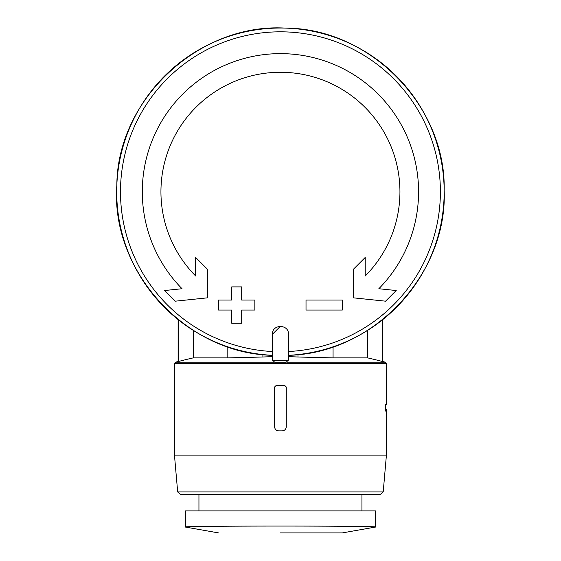 <?xml version="1.0" encoding="UTF-8"?>
<svg xmlns="http://www.w3.org/2000/svg" width="561" height="561" viewBox="0 0 561 561"><rect width="100%" height="100%" fill="white"/><g stroke="black" fill="none" stroke-linecap="round" stroke-linejoin="round"><path stroke-width="0.84" d="M375.456 510.882L185.425 510.882L185.425 527.038C179.695 525.741 381.045 525.741 375.456 527.038L375.456 510.882M286.285 426.858L286.285 387.02L284.827 385.561L276.054 385.561L274.588 387.02L274.588 426.858C274.869 429.256 276.208 430.596 278.614 430.876L282.267 430.876C284.665 430.596 286.005 429.256 286.285 426.858C286.005 429.256 284.665 430.596 282.267 430.876M177.676 491.948L383.205 491.948L380.323 494.36L180.551 494.36L177.676 491.948L174.457 455.097L174.457 363.591L175.537 362.182L273.614 362.182M174.457 455.097L386.417 455.097L386.417 409.046L386.045 409.046L386.389 413.219L385.309 409.046L385.309 404.558L386.417 404.558L386.417 363.591L385.344 362.182A397.609 397.609 0 0 0 382.763 361.487L382.322 361.487A397.497 397.497 0 0 0 367.63 357.883L333.066 357.883L333.066 346.817M272.401 334.293L272.415 360.106L275.234 362.722A171.028 171.028 0 0 0 285.64 362.722L288.459 360.106L288.48 334.293C288.992 323.942 271.896 323.928 272.401 334.293L280.437 326.257M272.401 351.523A159.955 159.955 0 0 1 120.538 187.753A159.955 159.955 0 0 1 280.437 31.816A159.955 159.955 0 0 1 440.343 187.753A159.955 159.955 0 0 1 288.48 351.523L288.48 355.309C373.03 353.654 447.755 274.371 444.165 190.277C446.226 106.134 370.064 28.232 285.5 28.113C199.26 22.77 117.242 99.269 116.835 185.221C110.363 270.928 186.007 353.739 272.394 355.309A163.735 163.735 0 0 1 139.998 107.593A163.735 163.735 0 0 1 420.883 107.593A163.735 163.735 0 0 1 288.48 355.309M342.329 300.058L306.018 300.058L306.018 310.044L342.329 310.044L342.329 300.058M306.018 300.058L306.018 310.044M231.707 300.058L218.545 300.058L218.545 310.044L231.707 310.044L231.707 323.206L241.693 323.206L241.693 310.044L254.855 310.044L254.855 300.058L241.693 300.058L241.693 286.895L231.707 286.895L231.707 300.058M254.855 310.044L254.855 300.058M182.037 288.726A138.139 138.139 0 0 1 280.437 53.632A138.139 138.139 0 0 1 378.836 288.726L396.213 290.528L385.568 301.18L353.528 297.849L353.528 269.14L365.225 257.436L365.225 275.984A119.5 119.5 0 0 0 280.437 72.271A119.5 119.5 0 0 0 195.656 275.984L195.656 257.436L207.346 269.14L207.346 297.849L175.305 301.18L164.668 290.528L182.037 288.726M272.401 356.691A389.089 389.089 0 0 0 262.899 357.006L227.815 357.883L193.243 357.883L193.243 330.359M367.63 357.883L367.63 330.359M288.48 356.691A389.089 389.089 0 0 1 297.982 357.006L333.066 357.883M382.322 319.952L382.322 361.487M193.243 357.883A397.497 397.497 0 0 0 178.552 361.487L178.552 319.952M178.552 361.487L178.11 361.487L178.11 319.602M198.945 510.882L198.945 494.36L380.323 494.36M274.588 387.02L276.054 385.561M385.309 409.046L386.045 409.046M174.457 363.591L386.417 363.591M285.64 362.722A171.028 171.028 0 0 1 275.234 362.722M227.815 357.883L227.815 346.817M262.899 357.006L262.899 354.573M297.982 357.006L297.982 354.573M288.459 360.106A168.524 168.524 0 0 1 272.415 360.106M287.26 362.182L385.344 362.182M280.437 532.908L342.343 532.908L280.437 532.908M382.763 319.602L382.763 361.487M178.11 361.487A397.609 397.609 0 0 0 175.537 362.182M361.936 510.882L361.936 494.36M383.205 491.948L386.417 455.097M342.343 532.908L375.456 527.067M218.538 532.908L185.425 527.067"/></g></svg>
